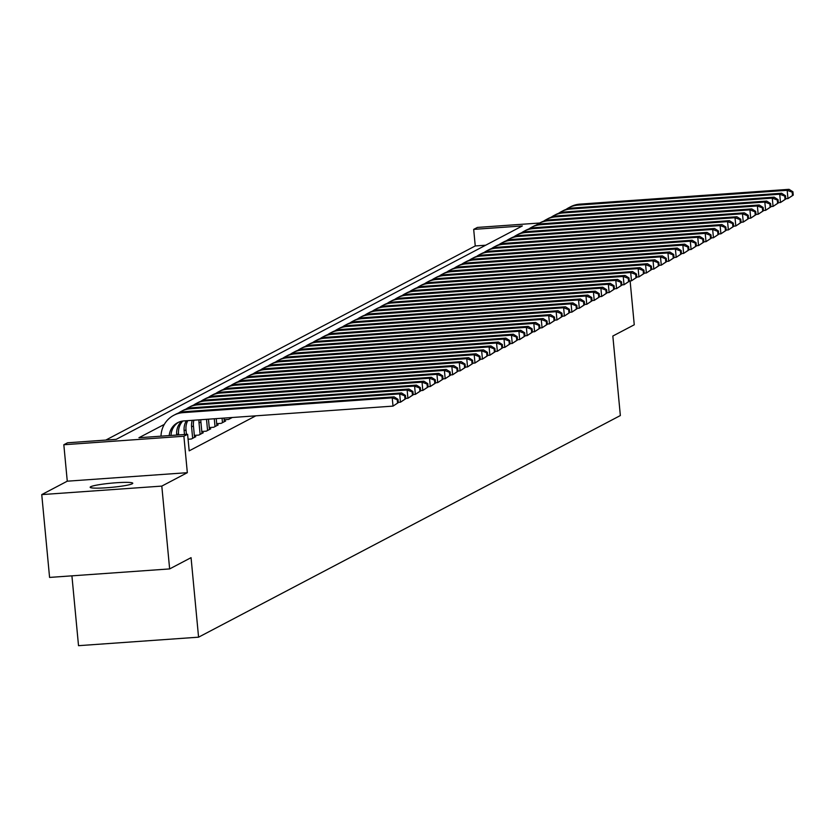 <?xml version="1.0" encoding="UTF-8"?>
<svg xmlns="http://www.w3.org/2000/svg" width="835" height="835" viewBox="0 0 835 835"><rect width="100%" height="100%" fill="white"/><g stroke="black" fill="none" stroke-linecap="round" stroke-linejoin="round"><path stroke-width="1.25" d="M90.702 486.721A21.397 2.108 -5.4 0 0 90.159 487.264A21.397 2.108 -5.4 0 0 109.166 487.567A21.397 2.108 -5.4 0 0 132.233 483.789A21.397 2.108 -5.4 0 0 132.775 483.246A21.397 2.108 -5.4 0 0 113.769 482.943A21.397 2.108 -5.4 0 0 90.702 486.721M485.667 245.219L475.251 245.949L473.685 229.385L477.401 227.433L539.702 223.018M71.914 575.837L78.521 645.674L198.573 637.178L620.353 415.548L612.838 336.035L634.256 324.784L630.112 280.904M198.573 637.178L191.058 557.665L169.641 568.917L49.578 577.423L41.75 494.602L161.802 486.095L187.332 472.683L183.888 436.235L63.825 444.742L67.551 442.79L116.222 439.335L522.355 225.941L473.685 229.385M187.332 472.683L67.27 481.19L41.75 494.602M67.27 481.19L63.825 444.742M475.251 245.949L105.805 440.076M169.641 568.917L161.802 486.095M224.156 419.744L228.623 419.431L232.297 417.49M216.703 423.658L221.171 423.345L225.638 420.997L224.281 421.09M209.251 427.572L213.718 427.259L218.185 424.911L216.829 425.005M201.799 431.486L206.266 431.173L210.733 428.825L209.376 428.919M194.346 435.4L198.813 435.087L203.281 432.739L201.924 432.833M188.084 439.241L191.361 439.001L195.828 436.653L194.471 436.747M164.318 424.399L138.944 437.728L187.614 434.283L189.18 450.848L255.823 415.83M187.614 434.283L183.888 436.235M169.213 435.588A16.721 16.178 62.3 0 1 177.678 422.687A16.721 16.178 62.3 0 1 183.888 420.923L393.014 406.113L392.231 397.825L183.105 412.636A25.081 24.267 -117.7 0 0 173.784 415.287A25.081 24.267 -117.7 0 0 161.009 436.162M171.029 435.452A16.721 16.178 62.3 0 1 178.627 422.228M398.305 402.637L393.014 406.113L398.305 402.637L397.992 399.328L397.241 399.714L397.554 403.034M397.241 399.714L392.231 397.825L394.099 396.844L184.963 411.665A25.081 24.267 -117.7 0 0 175.653 414.306L173.784 415.287M394.099 396.844L397.992 399.328M178.659 434.92L178.544 433.741A16.721 16.178 62.3 0 1 182.761 421.038M176.717 435.056L176.686 434.722A16.721 16.178 62.3 0 1 181.665 421.237M405.758 398.723L405.445 395.414L404.693 395.8L405.006 399.12L405.758 398.723L400.466 402.199L399.683 393.911L190.557 408.722A25.081 24.267 -117.7 0 0 181.237 411.373A25.081 24.267 -117.7 0 0 178.544 413.022M398.274 402.345L400.466 402.199L405.006 399.12M404.693 395.8L399.683 393.911L401.541 392.93L192.415 407.741A25.081 24.267 -117.7 0 0 183.105 410.392L181.237 411.373M401.541 392.93L405.445 395.414M186.424 434.367L185.996 429.827A16.721 16.178 62.3 0 1 187.75 420.652M184.483 434.503L184.128 430.808A16.721 16.178 62.3 0 1 186.372 420.746M413.21 394.809L412.897 391.5L412.146 391.886L412.459 395.205L413.21 394.809L407.918 398.274L407.136 389.997L198.01 404.808A25.081 24.267 -117.7 0 0 188.689 407.459A25.081 24.267 -117.7 0 0 185.996 409.108M405.726 398.431L407.918 398.274L412.459 395.205M412.146 391.886L407.136 389.997L408.993 389.016L199.868 403.827A25.081 24.267 -117.7 0 0 190.557 406.478L188.689 407.459M408.993 389.016L412.897 391.5M194.524 437.342L193.449 425.913A16.721 16.178 62.3 0 1 193.877 420.214M192.666 438.323L191.58 426.894A16.721 16.178 62.3 0 1 192.259 420.329M420.652 390.895L420.339 387.586L419.598 387.972L419.911 391.281L420.652 390.895L415.371 394.36L414.588 386.083L205.462 400.894A25.081 24.267 -117.7 0 0 196.141 403.535A25.081 24.267 -117.7 0 0 193.449 405.194M413.179 394.517L415.371 394.36L419.911 391.281M419.598 387.972L414.588 386.083L416.446 385.102L207.32 399.913A25.081 24.267 -117.7 0 0 198.01 402.564L196.141 403.535M416.446 385.102L420.339 387.586M201.976 433.428L200.901 421.999A16.721 16.178 62.3 0 1 200.838 419.723M200.118 434.409L199.033 422.969A16.721 16.178 62.3 0 1 199.033 419.848M428.105 386.981L427.791 383.662L427.05 384.058L427.363 387.367L428.105 386.981L422.823 390.446L422.04 382.169L212.915 396.98A25.081 24.267 -117.7 0 0 203.594 399.621A25.081 24.267 -117.7 0 0 200.901 401.28M420.631 390.603L422.823 390.446L427.363 387.367M427.05 384.058L422.04 382.169L423.898 381.188L214.772 395.999A25.081 24.267 -117.7 0 0 205.462 398.639L203.594 399.621M423.898 381.188L427.791 383.662M209.428 429.514L208.458 419.18M207.571 430.484L206.516 419.316M435.557 383.067L435.244 379.748L434.503 380.144L434.816 383.453L435.557 383.067L430.275 386.532L429.493 378.245L220.367 393.066A25.081 24.267 -117.7 0 0 211.046 395.707A25.081 24.267 -117.7 0 0 208.353 397.366M428.084 386.688L430.275 386.532L434.816 383.453M434.503 380.144L429.493 378.245L431.351 377.274L222.225 392.085A25.081 24.267 -117.7 0 0 212.915 394.725L211.046 395.707M431.351 377.274L435.244 379.748M216.881 425.589L216.223 418.627M215.023 426.57L214.282 418.773M443.009 379.153L442.696 375.833L441.955 376.23L442.268 379.539L443.009 379.153L437.728 382.618L436.945 374.33L227.819 389.141A25.081 24.267 -117.7 0 0 218.499 391.792A25.081 24.267 -117.7 0 0 215.806 393.452M435.536 382.774L437.728 382.618L442.268 379.539M441.955 376.23L436.945 374.33L438.803 373.36L229.677 388.171A25.081 24.267 -117.7 0 0 220.356 390.811L218.499 391.792M438.803 373.36L442.696 375.833M224.333 421.675L223.999 418.084M222.475 422.656L222.058 418.22M450.462 375.228L450.148 371.919L449.407 372.306L449.721 375.625L450.462 375.228L445.18 378.704L444.397 370.416L235.272 385.227A25.081 24.267 -117.7 0 0 225.951 387.878A25.081 24.267 -117.7 0 0 223.258 389.538M442.988 378.86L445.18 378.704L449.721 375.625M449.407 372.306L444.397 370.416L446.255 369.435L237.13 384.257A25.081 24.267 -117.7 0 0 227.809 386.897L225.951 387.878M446.255 369.435L450.148 371.919M229.928 418.742L229.823 417.667M457.914 371.314L457.601 368.005L456.86 368.392L457.173 371.711L457.914 371.314L452.633 374.79L451.85 366.502L242.724 381.313A25.081 24.267 -117.7 0 0 233.403 383.964A25.081 24.267 -117.7 0 0 230.71 385.613M450.441 374.936L452.633 374.79L457.173 371.711M456.86 368.392L451.85 366.502L453.708 365.521L244.582 380.332A25.081 24.267 -117.7 0 0 235.261 382.983L233.403 383.964M453.708 365.521L457.601 368.005M465.366 367.4L465.053 364.091L464.312 364.477L464.625 367.797L465.366 367.4L460.085 370.865L459.302 362.588L250.166 377.399A25.081 24.267 -117.7 0 0 240.856 380.05A25.081 24.267 -117.7 0 0 238.163 381.699M457.893 371.022L460.085 370.865L464.625 367.797M464.312 364.477L459.302 362.588L461.16 361.607L252.034 376.418A25.081 24.267 -117.7 0 0 242.714 379.069L240.856 380.05M461.16 361.607L465.053 364.091M472.819 363.486L472.506 360.177L471.765 360.563L472.078 363.872L472.819 363.486L467.537 366.951L466.755 358.674L257.618 373.485A25.081 24.267 -117.7 0 0 248.308 376.126A25.081 24.267 -117.7 0 0 245.615 377.785M465.345 367.108L467.537 366.951L472.078 363.872M471.765 360.563L466.755 358.674L468.612 357.693L259.487 372.504A25.081 24.267 -117.7 0 0 250.166 375.155L248.308 376.126M468.612 357.693L472.506 360.177M480.271 359.572L479.958 356.253L479.217 356.649L479.53 359.958L480.271 359.572L474.99 363.037L474.196 354.76L265.071 369.571A25.081 24.267 -117.7 0 0 255.76 372.212A25.081 24.267 -117.7 0 0 253.068 373.871M472.787 363.194L474.99 363.037L479.53 359.958M479.217 356.649L474.196 354.76L476.065 353.779L266.939 368.59A25.081 24.267 -117.7 0 0 257.618 371.231L255.76 372.212M476.065 353.779L479.958 356.253M487.723 355.658L487.41 352.339L486.669 352.735L486.982 356.044L487.723 355.658L482.432 359.123L481.649 350.836L272.523 365.657A25.081 24.267 -117.7 0 0 263.213 368.298A25.081 24.267 -117.7 0 0 260.51 369.957M480.24 359.28L482.432 359.123L486.982 356.044M486.669 352.735L481.649 350.836L483.517 349.865L274.391 364.676A25.081 24.267 -117.7 0 0 265.071 367.317L263.213 368.298M483.517 349.865L487.41 352.339M495.176 351.744L494.863 348.425L494.122 348.821L494.435 352.13L495.176 351.744L489.884 355.209L489.101 346.922L279.976 361.732A25.081 24.267 -117.7 0 0 270.665 364.384A25.081 24.267 -117.7 0 0 267.962 366.043M487.692 355.366L489.884 355.209L494.435 352.13M494.122 348.821L489.101 346.922L490.97 345.951L281.844 360.762A25.081 24.267 -117.7 0 0 272.523 363.402L270.665 364.384M490.97 345.951L494.863 348.425M502.628 347.819L502.315 344.511L501.574 344.897L501.887 348.216L502.628 347.819L497.336 351.295L496.554 343.008L287.428 357.818A25.081 24.267 -117.7 0 0 278.118 360.469A25.081 24.267 -117.7 0 0 275.414 362.129M495.145 351.452L497.336 351.295L501.887 348.216M501.574 344.897L496.554 343.008L498.422 342.026L289.296 356.848A25.081 24.267 -117.7 0 0 279.976 359.488L278.118 360.469M498.422 342.026L502.315 344.511M510.081 343.905L509.767 340.596L509.016 340.983L509.329 344.302L510.081 343.905L504.789 347.381L504.006 339.094L294.88 353.904A25.081 24.267 -117.7 0 0 285.57 356.555A25.081 24.267 -117.7 0 0 282.867 358.205M502.597 347.527L504.789 347.381L509.329 344.302M509.016 340.983L504.006 339.094L505.874 338.112L296.749 352.923A25.081 24.267 -117.7 0 0 287.428 355.574L285.57 356.555M505.874 338.112L509.767 340.596M517.533 339.991L517.22 336.682L516.468 337.069L516.781 340.388L517.533 339.991L512.241 343.456L511.458 335.179L302.333 349.99A25.081 24.267 -117.7 0 0 293.012 352.641A25.081 24.267 -117.7 0 0 290.319 354.291M510.049 343.613L512.241 343.456L516.781 340.388M516.468 337.069L511.458 335.179L513.327 334.198L304.201 349.009A25.081 24.267 -117.7 0 0 294.88 351.66L293.012 352.641M513.327 334.198L517.22 336.682M524.985 336.077L524.672 332.768L523.921 333.155L524.234 336.463L524.985 336.077L519.694 339.542L518.911 331.265L309.785 346.076A25.081 24.267 -117.7 0 0 300.464 348.717A25.081 24.267 -117.7 0 0 297.771 350.376M517.502 339.699L519.694 339.542L524.234 336.463M523.921 333.155L518.911 331.265L520.779 330.284L311.653 345.095A25.081 24.267 -117.7 0 0 302.333 347.746L300.464 348.717M520.779 330.284L524.672 332.768M532.438 332.163L532.125 328.844L531.373 329.24L531.686 332.549L532.438 332.163L527.146 335.628L526.363 327.351L317.237 342.162A25.081 24.267 -117.7 0 0 307.917 344.803A25.081 24.267 -117.7 0 0 305.224 346.462M524.954 335.785L527.146 335.628L531.686 332.549M531.373 329.24L526.363 327.351L528.231 326.37L319.106 341.181A25.081 24.267 -117.7 0 0 309.785 343.822L307.917 344.803M528.231 326.37L532.125 328.844M539.89 328.249L539.577 324.93L538.826 325.326L539.139 328.635L539.89 328.249L534.598 331.714L533.815 323.427L324.69 338.248A25.081 24.267 -117.7 0 0 315.369 340.889A25.081 24.267 -117.7 0 0 312.676 342.548M532.406 331.871L534.598 331.714L539.139 328.635M538.826 325.326L533.815 323.427L535.684 322.456L326.548 337.267A25.081 24.267 -117.7 0 0 317.237 339.908L315.369 340.889M535.684 322.456L539.577 324.93M547.342 324.324L547.029 321.016L546.278 321.412L546.591 324.721L547.342 324.324L542.051 327.8L541.268 319.513L332.142 334.324A25.081 24.267 -117.7 0 0 322.821 336.975A25.081 24.267 -117.7 0 0 320.129 338.634M539.859 327.957L542.051 327.8L546.591 324.721M546.278 321.412L541.268 319.513L543.136 318.542L334 333.353A25.081 24.267 -117.7 0 0 324.69 335.994L322.821 336.975M543.136 318.542L547.029 321.016M554.795 320.41L554.482 317.102L553.73 317.488L554.043 320.807L554.795 320.41L549.503 323.886L548.72 315.599L339.594 330.409A25.081 24.267 -117.7 0 0 330.274 333.061A25.081 24.267 -117.7 0 0 327.581 334.72M547.311 324.043L549.503 323.886L554.043 320.807M553.73 317.488L548.72 315.599L550.578 314.618L341.452 329.439A25.081 24.267 -117.7 0 0 332.142 332.079L330.274 333.061M550.578 314.618L554.482 317.102M562.247 316.496L561.934 313.188L561.183 313.574L561.496 316.893L562.247 316.496L556.955 319.972L556.173 311.685L347.047 326.495A25.081 24.267 -117.7 0 0 337.726 329.147A25.081 24.267 -117.7 0 0 335.033 330.796M554.764 320.118L556.955 319.972L561.496 316.893M561.183 313.574L556.173 311.685L558.03 310.704L348.905 325.514A25.081 24.267 -117.7 0 0 339.594 328.165L337.726 329.147M558.03 310.704L561.934 313.188M569.689 312.582L569.376 309.274L568.635 309.66L568.948 312.979L569.689 312.582L564.408 316.048L563.625 307.771L354.499 322.581A25.081 24.267 -117.7 0 0 345.179 325.233A25.081 24.267 -117.7 0 0 342.486 326.882M562.216 316.204L564.408 316.048L568.948 312.979M568.635 309.66L563.625 307.771L565.483 306.789L356.357 321.6A25.081 24.267 -117.7 0 0 347.047 324.251L345.179 325.233M565.483 306.789L569.376 309.274M577.142 308.668L576.828 305.359L576.087 305.746L576.4 309.054L577.142 308.668L571.86 312.133L571.077 303.856L361.952 318.667A25.081 24.267 -117.7 0 0 352.631 321.308A25.081 24.267 -117.7 0 0 349.938 322.968M569.668 312.29L571.86 312.133L576.4 309.054M576.087 305.746L571.077 303.856L572.935 302.875L363.81 317.686A25.081 24.267 -117.7 0 0 354.499 320.337L352.631 321.308M572.935 302.875L576.828 305.359M584.594 304.754L584.281 301.435L583.54 301.832L583.853 305.14L584.594 304.754L579.313 308.219L578.53 299.942L369.404 314.753A25.081 24.267 -117.7 0 0 360.083 317.394A25.081 24.267 -117.7 0 0 357.39 319.053M577.121 308.376L579.313 308.219L583.853 305.14M583.54 301.832L578.53 299.942L580.388 298.961L371.262 313.772A25.081 24.267 -117.7 0 0 361.952 316.413L360.083 317.394M580.388 298.961L584.281 301.435M592.046 300.84L591.733 297.521L590.992 297.918L591.305 301.226L592.046 300.84L586.765 304.305L585.982 296.018L376.856 310.839A25.081 24.267 -117.7 0 0 367.536 313.48A25.081 24.267 -117.7 0 0 364.843 315.139M584.573 304.462L586.765 304.305L591.305 301.226M590.992 297.918L585.982 296.018L587.84 295.047L378.714 309.858A25.081 24.267 -117.7 0 0 369.394 312.499L367.536 313.48M587.84 295.047L591.733 297.521M599.499 296.916L599.186 293.607L598.444 294.003L598.758 297.312L599.499 296.916L594.217 300.391L593.434 292.104L384.309 306.915A25.081 24.267 -117.7 0 0 374.988 309.566A25.081 24.267 -117.7 0 0 372.295 311.225M592.025 300.548L594.217 300.391L598.758 297.312M598.444 294.003L593.434 292.104L595.292 291.133L386.167 305.944A25.081 24.267 -117.7 0 0 376.846 308.585L374.988 309.566M595.292 291.133L599.186 293.607M606.951 293.002L606.638 289.693L605.897 290.079L606.21 293.398L606.951 293.002L601.67 296.477L600.887 288.19L391.761 303.001A25.081 24.267 -117.7 0 0 382.44 305.652A25.081 24.267 -117.7 0 0 379.748 307.311M599.478 296.634L601.67 296.477L606.21 293.398M605.897 290.079L600.887 288.19L602.745 287.209L393.619 302.03A25.081 24.267 -117.7 0 0 384.298 304.671L382.44 305.652M602.745 287.209L606.638 289.693M614.403 289.087L614.09 285.779L613.349 286.165L613.662 289.484L614.403 289.087L609.122 292.563L608.339 284.276L399.203 299.087A25.081 24.267 -117.7 0 0 389.893 301.738A25.081 24.267 -117.7 0 0 387.2 303.387M606.93 292.709L609.122 292.563L613.662 289.484M613.349 286.165L608.339 284.276L610.197 283.295L401.071 298.105A25.081 24.267 -117.7 0 0 391.751 300.757L389.893 301.738M610.197 283.295L614.09 285.779M621.856 285.173L621.543 281.865L620.802 282.251L621.115 285.57L621.856 285.173L616.574 288.639L615.792 280.362L406.655 295.173A25.081 24.267 -117.7 0 0 397.345 297.824A25.081 24.267 -117.7 0 0 394.652 299.473M614.383 288.795L616.574 288.639L621.115 285.57M620.802 282.251L615.792 280.362L617.649 279.381L408.524 294.191A25.081 24.267 -117.7 0 0 399.203 296.842L397.345 297.824M617.649 279.381L621.543 281.865M629.308 281.259L628.995 277.951L628.254 278.337L628.567 281.645L629.308 281.259L624.027 284.725L623.234 276.448L414.108 291.258A25.081 24.267 -117.7 0 0 404.798 293.899A25.081 24.267 -117.7 0 0 402.105 295.559M621.824 284.881L624.027 284.725L628.567 281.645M628.254 278.337L623.234 276.448L625.102 275.466L415.976 290.277A25.081 24.267 -117.7 0 0 406.655 292.928L404.798 293.899M625.102 275.466L628.995 277.951M636.761 277.345L636.447 274.026L635.706 274.423L636.019 277.731L636.761 277.345L631.469 280.81L630.686 272.534L421.56 287.344A25.081 24.267 -117.7 0 0 412.25 289.985A25.081 24.267 -117.7 0 0 409.547 291.645M629.277 280.967L631.469 280.81L636.019 277.731M635.706 274.423L630.686 272.534L632.554 271.552L423.428 286.363A25.081 24.267 -117.7 0 0 414.108 289.004L412.25 289.985M632.554 271.552L636.447 274.026M644.213 273.431L643.9 270.112L643.159 270.509L643.472 273.817L644.213 273.431L638.921 276.896L638.138 268.609L429.013 283.43A25.081 24.267 -117.7 0 0 419.702 286.071A25.081 24.267 -117.7 0 0 416.999 287.731M636.729 277.053L638.921 276.896L643.472 273.817M643.159 270.509L638.138 268.609L640.007 267.638L430.881 282.449A25.081 24.267 -117.7 0 0 421.56 285.09L419.702 286.071M640.007 267.638L643.9 270.112M651.665 269.507L651.352 266.198L650.611 266.595L650.924 269.903L651.665 269.507L646.373 272.982L645.591 264.695L436.465 279.506A25.081 24.267 -117.7 0 0 427.155 282.157A25.081 24.267 -117.7 0 0 424.451 283.817M644.182 273.139L646.373 272.982L650.924 269.903M650.611 266.595L645.591 264.695L647.459 263.714L438.333 278.535A25.081 24.267 -117.7 0 0 429.013 281.176L427.155 282.157M647.459 263.714L651.352 266.198M659.118 265.593L658.805 262.284L658.053 262.67L658.366 265.989L659.118 265.593L653.826 269.068L653.043 260.781L443.917 275.592A25.081 24.267 -117.7 0 0 434.607 278.243A25.081 24.267 -117.7 0 0 431.904 279.902M651.634 269.225L653.826 269.068L658.366 265.989M658.053 262.67L653.043 260.781L654.911 259.8L445.786 274.621A25.081 24.267 -117.7 0 0 436.465 277.262L434.607 278.243M654.911 259.8L658.805 262.284M666.57 261.679L666.257 258.37L665.505 258.756L665.819 262.075L666.57 261.679L661.278 265.154L660.495 256.867L451.37 271.678A25.081 24.267 -117.7 0 0 442.059 274.329A25.081 24.267 -117.7 0 0 439.356 275.978M659.086 265.3L661.278 265.154L665.819 262.075M665.505 258.756L660.495 256.867L662.364 255.886L453.238 270.697A25.081 24.267 -117.7 0 0 443.917 273.348L442.059 274.329M662.364 255.886L666.257 258.37M674.022 257.764L673.709 254.456L672.958 254.842L673.271 258.161L674.022 257.764L668.731 261.23L667.948 252.953L458.822 267.764A25.081 24.267 -117.7 0 0 449.501 270.415A25.081 24.267 -117.7 0 0 446.808 272.064M666.539 261.386L668.731 261.23L673.271 258.161M672.958 254.842L667.948 252.953L669.816 251.972L460.69 266.782A25.081 24.267 -117.7 0 0 451.37 269.434L449.501 270.415M669.816 251.972L673.709 254.456M681.475 253.85L681.162 250.531L680.41 250.928L680.723 254.237L681.475 253.85L676.183 257.316L675.4 249.039L466.274 263.85A25.081 24.267 -117.7 0 0 456.954 266.49A25.081 24.267 -117.7 0 0 454.261 268.15M673.991 257.472L676.183 257.316L680.723 254.237M680.41 250.928L675.4 249.039L677.269 248.058L468.143 262.868A25.081 24.267 -117.7 0 0 458.822 265.52L456.954 266.49M677.269 248.058L681.162 250.531M688.927 249.936L688.614 246.617L687.863 247.014L688.176 250.323L688.927 249.936L683.635 253.402L682.853 245.125L473.727 259.935A25.081 24.267 -117.7 0 0 464.406 262.576A25.081 24.267 -117.7 0 0 461.713 264.236M681.443 253.558L683.635 253.402L688.176 250.323M687.863 247.014L682.853 245.125L684.721 244.144L475.585 258.954A25.081 24.267 -117.7 0 0 466.274 261.595L464.406 262.576M684.721 244.144L688.614 246.617M696.38 246.022L696.066 242.703L695.315 243.1L695.628 246.409L696.38 246.022L691.088 249.488L690.305 241.2L481.179 256.021A25.081 24.267 -117.7 0 0 471.858 258.662A25.081 24.267 -117.7 0 0 469.166 260.322M688.896 249.644L691.088 249.488L695.628 246.409M695.315 243.1L690.305 241.2L692.173 240.229L483.037 255.04A25.081 24.267 -117.7 0 0 473.727 257.681L471.858 258.662M692.173 240.229L696.066 242.703M703.832 242.098L703.519 238.789L702.767 239.186L703.08 242.494L703.832 242.098L698.54 245.573L697.757 237.286L488.632 252.097A25.081 24.267 -117.7 0 0 479.311 254.748A25.081 24.267 -117.7 0 0 476.618 256.408M696.348 245.73L698.54 245.573L703.08 242.494M702.767 239.186L697.757 237.286L699.615 236.305L490.489 251.126A25.081 24.267 -117.7 0 0 481.179 253.767L479.311 254.748M699.615 236.305L703.519 238.789M711.284 238.184L710.971 234.875L710.22 235.261L710.533 238.58L711.284 238.184L705.992 241.659L705.21 233.372L496.084 248.183A25.081 24.267 -117.7 0 0 486.763 250.834A25.081 24.267 -117.7 0 0 484.07 252.494M703.801 241.816L705.992 241.659L710.533 238.58M710.22 235.261L705.21 233.372L707.068 232.391L497.942 247.212A25.081 24.267 -117.7 0 0 488.632 249.853L486.763 250.834M707.068 232.391L710.971 234.875M718.726 234.27L718.413 230.961L717.672 231.347L717.985 234.666L718.726 234.27L713.445 237.745L712.662 229.458L503.536 244.269A25.081 24.267 -117.7 0 0 494.216 246.92A25.081 24.267 -117.7 0 0 491.523 248.569M711.253 237.891L713.445 237.745L717.985 234.666M717.672 231.347L712.662 229.458L714.52 228.477L505.394 243.288A25.081 24.267 -117.7 0 0 496.084 245.939L494.216 246.92M714.52 228.477L718.413 230.961M726.179 230.356L725.865 227.047L725.124 227.433L725.438 230.752L726.179 230.356L720.897 233.821L720.114 225.544L510.989 240.355A25.081 24.267 -117.7 0 0 501.668 243.006A25.081 24.267 -117.7 0 0 498.975 244.655M718.705 233.977L720.897 233.821L725.438 230.752M725.124 227.433L720.114 225.544L721.972 224.563L512.847 239.374A25.081 24.267 -117.7 0 0 503.536 242.025L501.668 243.006M721.972 224.563L725.865 227.047M733.631 226.442L733.318 223.122L732.577 223.519L732.89 226.828L733.631 226.442L728.35 229.907L727.567 221.63L518.441 236.441A25.081 24.267 -117.7 0 0 509.12 239.081A25.081 24.267 -117.7 0 0 506.427 240.741M726.158 230.063L728.35 229.907L732.89 226.828M732.577 223.519L727.567 221.63L729.425 220.649L520.299 235.46A25.081 24.267 -117.7 0 0 510.989 238.111L509.12 239.081M729.425 220.649L733.318 223.122M741.083 222.527L740.77 219.208L740.029 219.605L740.342 222.914L741.083 222.527L735.802 225.993L735.019 217.716L525.893 232.527A25.081 24.267 -117.7 0 0 516.573 235.167A25.081 24.267 -117.7 0 0 513.88 236.827M733.61 226.149L735.802 225.993L740.342 222.914M740.029 219.605L735.019 217.716L736.877 216.735L527.751 231.546A25.081 24.267 -117.7 0 0 518.431 234.186L516.573 235.167M736.877 216.735L740.77 219.208M748.536 218.613L748.223 215.294L747.482 215.691L747.795 219L748.536 218.613L743.254 222.079L742.472 213.791L533.346 228.613A25.081 24.267 -117.7 0 0 524.025 231.253A25.081 24.267 -117.7 0 0 521.332 232.913M741.062 222.235L743.254 222.079L747.795 219M747.482 215.691L742.472 213.791L744.329 212.821L535.204 227.631A25.081 24.267 -117.7 0 0 525.883 230.272L524.025 231.253M744.329 212.821L748.223 215.294M755.988 214.689L755.675 211.38L754.934 211.777L755.247 215.086L755.988 214.689L750.707 218.165L749.924 209.877L540.798 224.688A25.081 24.267 -117.7 0 0 531.477 227.339A25.081 24.267 -117.7 0 0 528.785 228.999M748.515 218.321L750.707 218.165L755.247 215.086M754.934 211.777L749.924 209.877L751.782 208.896L542.656 223.717A25.081 24.267 -117.7 0 0 533.335 226.358L531.477 227.339M751.782 208.896L755.675 211.38M763.441 210.775L763.127 207.466L762.386 207.852L762.699 211.171L763.441 210.775L758.159 214.251L757.376 205.963L548.24 220.774A25.081 24.267 -117.7 0 0 538.93 223.425A25.081 24.267 -117.7 0 0 536.237 225.085M755.967 214.407L758.159 214.251L762.699 211.171M762.386 207.852L757.376 205.963L759.234 204.982L550.108 219.803A25.081 24.267 -117.7 0 0 540.788 222.444L538.93 223.425M759.234 204.982L763.127 207.466M770.893 206.861L770.58 203.552L769.839 203.938L770.152 207.257L770.893 206.861L765.611 210.337L764.829 202.049L555.692 216.86A25.081 24.267 -117.7 0 0 546.382 219.511A25.081 24.267 -117.7 0 0 543.689 221.16M763.42 210.483L765.611 210.337L770.152 207.257M769.839 203.938L764.829 202.049L766.687 201.068L557.561 215.879A25.081 24.267 -117.7 0 0 548.24 218.53L546.382 219.511M766.687 201.068L770.58 203.552M778.345 202.947L778.032 199.638L777.291 200.024L777.604 203.343L778.345 202.947L773.064 206.412L772.281 198.135L563.145 212.946A25.081 24.267 -117.7 0 0 553.835 215.597A25.081 24.267 -117.7 0 0 551.142 217.246M770.872 206.569L773.064 206.412L777.604 203.343M777.291 200.024L772.281 198.135L774.139 197.154L565.013 211.965A25.081 24.267 -117.7 0 0 555.692 214.616L553.835 215.597M774.139 197.154L778.032 199.638M785.798 199.033L785.484 195.714L784.743 196.11L785.057 199.419L785.798 199.033L780.506 202.498L779.723 194.221L570.597 209.032A25.081 24.267 -117.7 0 0 561.287 211.673A25.081 24.267 -117.7 0 0 558.584 213.332M778.314 202.654L780.506 202.498L785.057 199.419M784.743 196.11L779.723 194.221L781.591 193.24L572.466 208.051A25.081 24.267 -117.7 0 0 563.145 210.702L561.287 211.673M781.591 193.24L785.484 195.714M793.25 195.119L792.937 191.799L792.196 192.196L792.509 195.505L793.25 195.119L787.958 198.584L787.175 190.307L578.05 205.118A25.081 24.267 -117.7 0 0 568.739 207.758A25.081 24.267 -117.7 0 0 566.036 209.418M785.766 198.74L787.958 198.584L792.509 195.505M792.196 192.196L787.175 190.307L789.044 189.326L579.918 204.137A25.081 24.267 -117.7 0 0 570.597 206.777L568.739 207.758M789.044 189.326L792.937 191.799M183.105 412.636L184.963 411.665M176.686 434.722L178.544 433.741M190.557 408.722L192.415 407.741M184.128 430.808L185.996 429.827M198.01 404.808L199.868 403.827M191.58 426.894L193.449 425.913M205.462 400.894L207.32 399.913M199.033 422.969L200.901 421.999M212.915 396.98L214.772 395.999M220.367 393.066L222.225 392.085M227.819 389.141L229.677 388.171M235.272 385.227L237.13 384.257M242.724 381.313L244.582 380.332M250.166 377.399L252.034 376.418M257.618 373.485L259.487 372.504M265.071 369.571L266.939 368.59M272.523 365.657L274.391 364.676M279.976 361.732L281.844 360.762M287.428 357.818L289.296 356.848M294.88 353.904L296.749 352.923M302.333 349.99L304.201 349.009M309.785 346.076L311.653 345.095M317.237 342.162L319.106 341.181M324.69 338.248L326.548 337.267M332.142 334.324L334 333.353M339.594 330.409L341.452 329.439M347.047 326.495L348.905 325.514M354.499 322.581L356.357 321.6M361.952 318.667L363.81 317.686M369.404 314.753L371.262 313.772M376.856 310.839L378.714 309.858M384.309 306.915L386.167 305.944M391.761 303.001L393.619 302.03M399.203 299.087L401.071 298.105M406.655 295.173L408.524 294.191M414.108 291.258L415.976 290.277M421.56 287.344L423.428 286.363M429.013 283.43L430.881 282.449M436.465 279.506L438.333 278.535M443.917 275.592L445.786 274.621M451.37 271.678L453.238 270.697M458.822 267.764L460.69 266.782M466.274 263.85L468.143 262.868M473.727 259.935L475.585 258.954M481.179 256.021L483.037 255.04M488.632 252.097L490.489 251.126M496.084 248.183L497.942 247.212M503.536 244.269L505.394 243.288M510.989 240.355L512.847 239.374M518.441 236.441L520.299 235.46M525.893 232.527L527.751 231.546M533.346 228.613L535.204 227.631M540.798 224.688L542.656 223.717M548.24 220.774L550.108 219.803M555.692 216.86L557.561 215.879M563.145 212.946L565.013 211.965M570.597 209.032L572.466 208.051M578.05 205.118L579.918 204.137"/></g></svg>
